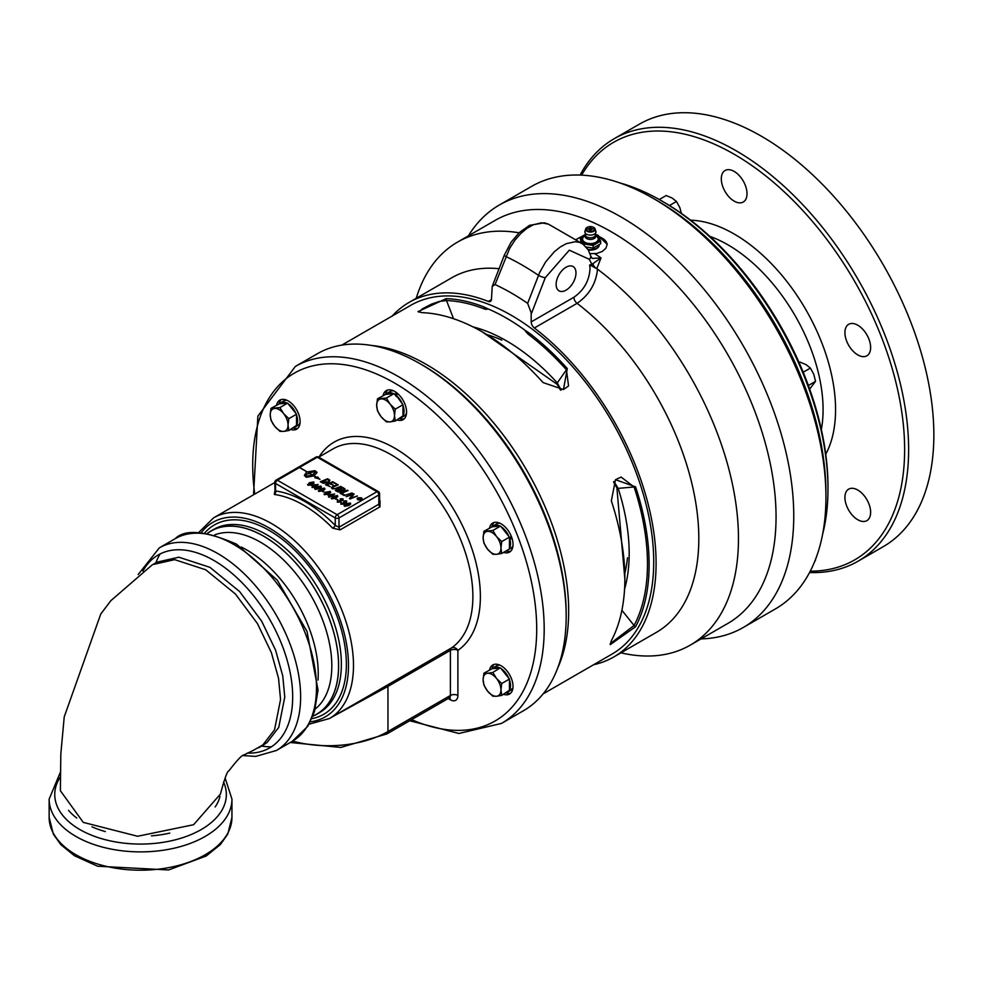 <?xml version="1.0" encoding="UTF-8"?>
<svg xmlns="http://www.w3.org/2000/svg" width="983" height="983" viewBox="0 0 983 983"><rect width="100%" height="100%" fill="white"/><g stroke="black" fill="none" stroke-linecap="round" stroke-linejoin="round"><path stroke-width="1.47" d="M483.906 673.22L487.568 673.281A12.607 7.274 -120 0 0 483.12 679.634L483.906 673.22L492.164 668.723A14.131 8.159 60 0 1 493.466 667.629A14.131 8.159 60 0 1 499.978 668.035L492.827 672.433L496.489 678.43A12.607 7.274 -120 0 0 487.568 673.281L492.827 672.433M500.531 667.985L501.084 668.661A14.131 8.159 60 0 1 508.899 678.393L509.44 679.806A14.131 8.159 60 0 1 509.44 690.226L501.735 695.399L496.489 696.259A12.607 7.274 -120 0 0 500.949 689.919A12.607 7.274 -120 0 0 496.489 678.43L501.735 683.517L500.949 689.919L501.735 695.399M509.44 690.766L512.598 688.358A14.131 8.159 60 0 0 512.966 687.621M493.466 667.629L496.587 665.823A14.131 8.159 60 0 1 500.04 665.221M397.451 393.397L396.505 395.707A14.131 8.159 60 0 1 402.44 404.013L402.993 405.426A14.131 8.159 60 0 1 404.062 411.263A14.131 8.159 60 0 1 402.993 415.858L395.289 421.031L390.03 421.891A12.607 7.274 -120 0 0 394.49 415.551A12.607 7.274 -120 0 0 390.03 404.062A12.607 7.274 -120 0 0 381.121 398.914A12.607 7.274 -120 0 0 376.661 405.254A12.607 7.274 -120 0 0 381.121 416.743A12.607 7.274 -120 0 0 390.03 421.891L386.368 421.83L381.121 416.743L377.46 410.747L376.661 405.254L377.46 398.852L386.368 398.054L390.03 404.062L395.289 409.149L394.49 415.551L395.289 421.031M401.801 417.271A14.131 8.159 60 0 1 401.138 417.738A14.131 8.159 60 0 1 400.413 418.082M377.46 398.852L385.717 394.355A14.131 8.159 60 0 1 387.007 393.261A14.131 8.159 60 0 1 393.532 393.655L394.625 394.294A14.131 8.159 60 0 1 395.252 394.724L396.272 392.463M406.507 413.241A14.131 8.159 60 0 1 404.259 415.932L401.138 417.738M387.007 393.261L390.14 391.455A14.131 8.159 60 0 1 393.581 390.853M287.134 400.364A14.131 8.159 60 0 0 283.682 400.966L280.56 402.772A14.131 8.159 60 0 0 280.438 402.833L281.138 403.694L287.626 403.116L288.166 403.804A14.131 8.159 60 0 1 292.615 407.896A14.131 8.159 60 0 1 295.994 413.524L296.534 414.937A14.131 8.159 60 0 1 296.534 425.369L288.83 430.542L283.583 431.402A12.607 7.274 -120 0 0 288.031 425.061A12.607 7.274 -120 0 0 283.583 413.573A12.607 7.274 -120 0 0 274.662 408.424A12.607 7.274 -120 0 0 270.202 414.765A12.607 7.274 -120 0 0 274.662 426.253A12.607 7.274 -120 0 0 283.583 431.402L279.922 431.34L274.662 426.253L271.001 420.245L270.202 414.765L271.001 408.363L279.922 407.564L283.583 413.573L288.83 418.66L288.031 425.061L288.83 430.542M295.355 426.782A14.131 8.159 60 0 1 294.691 427.236A14.131 8.159 60 0 1 293.954 427.58M271.001 408.363L279.258 403.866A14.131 8.159 60 0 1 279.614 403.472L280.683 403.141M300.061 422.751A14.131 8.159 60 0 1 297.812 425.442L294.691 427.236M509.44 537.136L501.735 541.584L500.949 547.986L501.735 553.466L496.489 554.326L492.827 554.265L487.568 549.178L483.906 543.169L483.12 537.689A12.607 7.274 -120 0 0 487.568 549.178A12.607 7.274 -120 0 0 496.489 554.326A12.607 7.274 -120 0 0 500.949 547.986A12.607 7.274 -120 0 0 496.489 536.497A12.607 7.274 -120 0 0 487.568 531.348A12.607 7.274 -120 0 0 483.12 537.689L483.906 531.287L492.164 526.79A14.131 8.159 60 0 1 493.466 525.696A14.131 8.159 60 0 1 499.978 526.089L501.084 526.728A14.131 8.159 60 0 1 508.899 536.448L509.44 537.861A14.131 8.159 60 0 1 509.71 538.672L511.185 536.042M493.466 525.696L496.587 523.89A14.131 8.159 60 0 1 500.04 523.288M627.486 557.766A160.831 92.857 60 0 1 624.795 573.494M486.868 334.601A160.831 92.857 60 0 1 501.834 340.13M809.55 572.536A243.919 140.827 -120 0 0 858.11 561.182L883.336 546.609A243.919 140.827 -120 0 0 933.85 434.953A243.919 140.827 -120 0 0 827.379 189.486A243.919 140.827 -120 0 0 639.417 124.141L614.191 138.701A243.919 140.827 -120 0 0 580.081 175.072M858.11 561.182A243.919 140.827 -120 0 0 908.624 449.514A243.919 140.827 -120 0 0 802.153 204.059A243.919 140.827 -120 0 0 614.191 138.701M581.617 175.146A241.093 139.193 60 0 1 773.252 182.064A241.093 139.193 60 0 1 904.63 449.514A241.093 139.193 60 0 1 810.262 571.172M868.911 339.061A18.198 10.506 60 0 1 866.871 355.809A18.198 10.506 60 0 1 848.685 345.303A18.198 10.506 60 0 1 848.685 324.304A18.198 10.506 60 0 1 868.911 339.061M868.911 518.741A18.198 10.506 60 0 1 866.871 520.646A18.198 10.506 60 0 1 848.685 510.14A18.198 10.506 60 0 1 848.685 489.129A18.198 10.506 60 0 1 865.605 497.619A18.198 10.506 60 0 1 868.911 518.741M734.154 171.411A18.198 10.506 60 0 1 746.036 187.446A18.198 10.506 60 0 1 743.246 202.019A18.198 10.506 60 0 1 725.061 191.513A18.198 10.506 60 0 1 725.061 170.514A18.198 10.506 60 0 1 734.154 171.411M340.917 504.254L341.027 502.485L341.666 502.755M343.35 502.436L345.955 502.202L346.077 501.232L343.78 500.937L346.63 500.925L346.52 502.51L344.75 502.804L344.222 504.132M343.78 500.937L346.63 500.9L346.52 502.534M344.222 504.095L344.75 502.804L344.222 504.095L340.917 504.218L341.027 502.46L341.47 503.91L343.608 503.788L343.313 502.424L345.955 502.166L346.077 501.256L345.955 502.202L346.077 501.232M341.691 502.731L341.47 503.91L343.608 503.763L343.792 502.608M346.63 500.9L346.52 502.51M340.917 504.218L341.027 502.485M326.983 484.816L330.153 486.646L325.471 484.742L332.782 481.781L336.419 483.882L332.635 482.481L330.362 483.415L333.262 485.098L329.526 483.759L326.983 484.791L330.19 486.646M330.362 483.415L333.237 485.111M325.471 484.742L332.782 481.744L336.456 483.869M342.674 487.457L345.021 488.932L344.492 490.234L342.047 490.542L341.593 491.77L337.845 491.881L335.363 490.456L342.674 487.457L345.021 488.969L344.492 490.259M335.4 490.468L342.674 487.494M345.021 488.969L344.492 490.234M340.708 490.222L339.405 489.473L336.874 490.505L340.88 491.365L340.708 490.222L340.88 491.389L336.874 490.529M343.62 488.821L342.539 488.195L340.241 489.141L342.576 490.185L343.804 489.878L343.62 488.821L343.804 489.915L342.576 490.21L340.241 489.165M329.883 480.196L328.764 482.383L323.296 483.317L320.311 481.756L327.622 478.77L329.17 479.692M320.335 481.768L327.622 478.795L329.17 479.667M321.822 481.817L328.113 481.989L329.059 480.576L327.474 479.507L321.822 481.842L328.113 481.953L329.158 480.847M344.148 495.518L352.147 492.925L344.148 495.518M344.173 495.53L352.111 492.938M300.466 468.178L307.446 472.037M300.614 468.068L307.47 472.024L300.614 468.092M313.786 483.55L313.27 482.297L311.869 482.186L310.05 482.948L312.385 483.869L311.906 483.157L311.451 485L308.097 485.27L309.215 482.8L313.872 482.014L313.786 483.575L313.872 481.989L313.786 483.55M313.172 483.255L313.27 482.297M311.193 483.439L309.055 483.611L308.662 484.938L310.825 484.68L311.193 483.439L310.825 484.717L311.193 483.464L310.825 484.717L308.662 484.975L309.055 483.648M307.532 484.484L308.097 485.27L309.215 482.776L313.872 482.014M310.05 482.948L311.906 483.181M304.386 475.563L305.111 474.052L306.499 474.85L305.885 476.829L312.471 475.133L308.92 473.056L312.643 475.01L315.58 471.201L308.269 473.339L308.92 473.757M314.892 477.75L316.342 477.333L313.872 475.919L306.389 477.32L304.386 475.551L305.111 474.027L306.512 474.838M308.269 473.339L308.969 473.745A18.382 10.616 0 0 0 306.045 474.162A20.385 11.771 180 0 1 306.02 473.487A20.385 11.771 180 0 1 306.155 472.147L315.076 470.71L317.079 472.467L314.044 475.821L316.563 477.308L317.767 476.976A10.186 5.886 0 0 0 319.844 479.286M308.945 473.069L312.643 475.035L315.678 471.643M306.02 473.487A20.385 11.771 180 0 1 306.155 472.123L315.076 470.685L317.079 472.454M314.044 475.846L316.563 477.308M316.563 477.271L317.767 476.976M317.767 476.952A10.186 5.886 0 0 0 319.966 479.335A17.706 10.223 0 0 0 314.83 477.738L316.342 477.333M305.787 476.386L312.471 475.108M312.004 487.421L313.356 486.646L311.353 485.491L311.992 485.123L318.197 484.508L314.548 487.335L312.004 487.421M312.029 487.433L313.356 486.671M311.378 485.504L311.992 485.16M311.992 485.123L318.173 484.521M312.545 485.442L313.982 486.302L316.514 484.816L312.545 485.442L313.982 486.302L316.514 484.816M331.468 487.752L337.55 484.533L338.201 484.914L332.954 487.101L332.979 488.404L334.613 488.735L341.506 486.818L337.243 488.551L332.328 488.821L331.468 487.752L332.291 486.732L337.55 484.533M332.954 487.101L332.979 488.428L334.613 488.711L340.843 486.438M340.843 486.401L341.531 486.806M337.55 484.496L338.238 484.902M315.174 489.387L316.551 486.868L320.925 486.081L321.367 487.027L319.549 488.576L315.174 489.362L314.683 488.662M315.174 489.362L316.551 486.843L320.925 486.057L321.367 486.99L320.925 486.081M320.335 486.364L317.128 487.175L315.764 489.043L318.971 488.244L320.605 486.782M315.764 489.043L318.971 488.268L320.335 486.401M340.093 493.183L347.38 490.198L348.031 490.578L341.58 493.22L344.259 494.793M341.58 493.22L344.283 494.781L343.46 495.125L340.057 493.159L348.056 490.566M318.271 490.726L318.762 491.426L320.126 488.907L324.501 488.121L324.955 489.067L323.137 490.64L318.762 491.426L320.126 488.932L324.501 488.146L324.955 489.092M324.501 488.121L324.955 489.067M323.911 488.44L320.704 489.239L319.34 491.107L322.547 490.308L324.193 488.87M319.07 490.714L322.547 490.333L323.911 488.465M350.587 498.148L357.419 495.973L350.108 498.959L349.432 498.565L352.934 494.51L346.139 496.673L353.438 493.699L354.101 494.08L350.587 498.172L357.394 495.985M349.432 498.565L352.934 494.486M346.139 496.673L354.113 494.068M322.571 491.574L325.004 492.176L322.571 491.574M322.596 491.586L324.98 492.188M323.985 494.031L324.488 494.732L325.852 492.213L330.227 491.426L330.681 492.36L328.863 493.945L324.488 494.732L325.852 492.237L330.227 491.451L330.681 492.397M325.066 494.449L328.273 493.638L329.637 491.77L326.43 492.544L325.066 494.412L328.273 493.613L329.919 492.164M330.227 491.426L330.681 492.36M337.329 502.178L337.452 500.421L337.894 501.821L340.02 501.723L339.737 500.359L342.367 500.126L342.489 499.192L340.204 498.873L343.055 498.86L342.944 500.47L341.175 500.74L340.634 502.055M340.634 502.03L341.175 500.74L340.634 502.03L337.329 502.153L337.452 500.396L337.894 501.821L340.02 501.686L340.216 500.544M338.103 500.691L337.894 501.846L338.103 500.691M339.774 500.372L340.413 500.077M340.413 500.04L342.367 500.101L342.489 499.167M337.329 502.153L337.452 500.396M340.204 498.873L343.055 498.836L342.944 500.445L343.055 498.86M331.013 496.145L329.035 497.251L328.469 496.931L329.821 496.145L327.818 495.002L334.638 494.019L331.013 496.145M328.494 496.943L329.821 496.182M329.01 494.953L330.448 495.813L332.979 494.351L329.01 494.953L330.448 495.813L332.979 494.326M331.013 496.108L331.64 496.476M327.818 495.002L334.662 494.007M344.038 505.606L344.529 506.306L345.893 503.788L350.267 503.001L350.722 503.935L348.904 505.52L344.529 506.306L345.893 503.812L350.267 503.026L350.722 503.972M350.267 503.026L350.722 503.935M349.678 503.308L346.483 504.119L345.119 505.987L348.326 505.188L349.96 503.751M345.119 505.987L348.326 505.213L349.678 503.345M331.148 498.172L331.64 498.873L333.016 496.341L337.39 495.555L337.833 496.501L336.014 498.086L331.64 498.873L333.016 496.378L337.39 495.592L337.833 496.526M332.229 498.553L335.436 497.742L336.8 495.874L333.593 496.685L331.959 498.148L335.436 497.779L336.8 495.899M337.39 495.592L337.833 496.501M357.087 498.848L357.861 497.816L361.461 497.828L362.236 498.848M357.861 499.868L357.087 498.836L357.861 497.791L361.461 497.791L362.236 498.836L361.461 499.868L357.861 499.868M358.144 497.951L358.144 499.708L361.179 499.733L361.179 497.963L358.144 497.951L358.144 499.708L361.179 499.708L361.179 497.963M361.179 499.733L361.179 497.988L361.179 499.733M358.144 497.988L358.144 499.745L358.144 497.988M335.449 499.008L337.857 499.622M359.213 499.733L359.557 498.848L357.972 499.02L360.024 497.828L361.166 498.75L359.545 499.929L359.557 498.873M357.996 499.032L360.024 497.853L361.166 498.75M359.471 498.467L360.085 498.848M511.774 537.59L509.44 540.367L509.44 549.018L501.735 553.466M509.44 537.861L509.71 538.672M492.164 526.79L499.978 526.089M501.084 526.728L508.899 536.448M508.26 549.694A14.131 8.159 60 0 1 507.597 550.161A14.131 8.159 60 0 1 506.859 550.505M510.14 540.306A14.131 8.159 60 0 1 509.44 548.281M512.966 545.676A14.131 8.159 60 0 1 510.718 548.367L507.597 550.161M506.11 550.947A16.785 9.683 -120 0 0 510.705 551.217M494.105 522.477A16.785 9.683 -120 0 0 492.004 526.802M509.44 538.696L509.44 540.367M487.568 691.11L483.906 685.114L483.12 679.634A12.607 7.274 -120 0 0 487.568 691.11A12.607 7.274 -120 0 0 496.489 696.259L492.827 696.197L487.568 691.11M492.164 668.723L499.978 668.035M509.44 679.069L501.735 683.517M501.084 668.661L508.899 678.393M509.44 679.806L509.44 690.226M296.534 414.937L296.534 425.369M288.166 403.804L295.994 413.524M280.56 402.772A14.131 8.159 60 0 1 287.073 403.165M281.199 399.553A16.785 9.683 -120 0 0 280.474 400.425A16.785 9.683 -120 0 0 279.098 403.878M293.192 428.023A16.785 9.683 -120 0 0 297.788 428.293M279.885 403.816L281.138 403.694M827.981 489.006L827.981 486.708A232.43 134.192 -120 0 0 663.623 202.031L661.633 200.876A235.256 135.826 60 0 1 827.981 489.006A235.256 135.826 60 0 1 822.587 534.396M809.673 389.084L815.546 381.343L813.777 374.253L810.41 368.084L806.06 364.644L800.113 362.137L799.154 362.69M808.37 385.483L815.546 381.343M803.222 372.225L810.41 368.084M701.076 638.889A243.919 140.827 -120 0 0 743.246 627.498A243.919 140.827 -120 0 0 780.625 432.041A243.919 140.827 -120 0 0 621.281 217.108A243.919 140.827 -120 0 0 499.327 205.017A243.919 140.827 -120 0 0 468.387 235.846M583.288 244.3L579.417 242.359L575.276 241.72L566.331 243.649L560.335 246.93L554.363 251.709L545.676 261.859L539.716 272.377L527.65 303.378L531.164 312.741L531.201 321.908A5.296 3.06 -120 0 0 534.359 328.003A204.697 118.181 60 0 1 649.063 507.793A204.697 118.181 60 0 1 613.699 657.013A204.697 118.181 60 0 1 593.56 664.754M392.217 316.01A204.697 118.181 60 0 1 409.002 302.457A204.697 118.181 60 0 1 488.342 301.425A5.296 3.06 -120 0 0 490.394 301.4A5.296 3.06 -120 0 0 491.488 298.979L492.213 286.458L495.051 284.554L509.71 248.257L514.895 240.208L520.843 233.426L526.962 228.326L533.364 224.738L541.572 222.797L548.489 224.161L582.907 244.03L588.264 249.866L590.672 255.863A5.296 3.723 165.8 0 1 589.284 259.303L591.655 263.886A5.296 3.06 -120 0 0 592.085 266.135L596.742 268.715L601.031 257.939L592.159 258.431L590.672 255.863A5.296 3.723 165.8 0 0 590.611 255.629M495.051 284.554A228.683 132.029 60 0 1 527.65 303.378M561.109 390.03L557.263 382.891A173.524 100.192 -120 0 0 473.093 326.921M524.922 330.177A10.592 6.119 -120 0 0 528.891 334.736A199.402 115.122 60 0 1 566.454 369.817L568.555 385.975L563.443 389.538L567.302 368.564A201.343 116.252 -120 0 0 529.37 333.151L524.922 330.177A201.343 116.252 -120 0 0 488.035 308.883L484.103 307.015A201.343 116.252 -120 0 0 446.184 298.635L417.984 311.623L421.928 312.643A201.343 116.252 60 0 1 543.046 382.571L563.443 389.538M624.549 589.272A173.524 100.192 -120 0 0 618.172 488.379L613.908 481.473M621.895 610.296L634.084 625.471A5.296 4.067 28 0 0 635.596 626.712A201.343 116.252 -120 0 0 635.596 486.855L615.493 479.704L621.121 477.062L634.084 486.966A199.402 115.122 60 0 1 634.084 625.471L610.21 643.693M635.596 486.855A5.296 1.462 161.8 0 1 634.084 486.966L618.172 488.379A5.296 1.524 162.2 0 1 616.882 487.838L624.856 578.999M418.783 312.127L422.493 308.748L431.476 304.128L439.18 301.462L446.503 300.565A5.296 4.067 -88 0 1 446.184 298.635M560.494 390.104L557.091 384.279A5.296 1.524 -42.2 0 1 557.263 382.891L566.454 369.817A5.296 1.462 -41.8 0 1 567.302 368.564M615.493 479.704L611.34 500.851A201.343 116.252 60 0 1 611.34 640.707L610.259 644.627L635.596 626.712M620.937 652.823A232.701 134.352 -120 0 0 690.263 645.131A232.701 134.352 -120 0 0 730.074 473.855A232.701 134.352 -120 0 0 597.517 269.195L596.742 268.715A5.296 3.465 -130.7 0 1 592.982 263.591L589.603 265.078L592.085 266.147M519.049 232.799A232.701 134.352 -120 0 0 457.574 242.088A232.701 134.352 -120 0 0 416.239 298.267M589.603 265.078A23.187 13.381 -60 0 1 590.021 268.629C589.308 280.683 583.939 290.218 573.912 297.247A5.296 3.06 -120 0 0 577.07 303.342C589.198 294.974 596.017 283.596 597.517 269.195M531.164 312.741A5.296 1.13 21.1 0 0 531.705 312.815L545.282 277.685A5.296 1.13 21.1 0 1 538.463 275.338A255.211 147.352 -120 0 0 505.901 256.538A5.296 1.13 -158.9 0 1 504.377 255.002L492.213 286.458M576.075 239.52L583.054 235.822M598.156 235.551L607.187 244.337L605.909 248.22L602.272 251.439L596.828 253.467L589.997 253.639M594.875 253.798A232.701 134.352 60 0 1 601.031 257.939L592.982 263.591M575.977 272.967A14.045 8.11 -60 0 1 569.845 287.097A14.045 8.11 -60 0 1 559.032 290.857A14.045 8.11 -60 0 1 559.032 274.65A14.045 8.11 -60 0 1 573.077 266.54A14.045 8.11 -60 0 1 575.977 272.967M543.144 693.875L612.016 654.1A201.343 116.252 -120 0 0 612.028 421.609A201.343 116.252 -120 0 0 410.673 305.357L341.801 345.119M557.791 667.789A201.343 116.252 -120 0 0 526.974 470.71A201.343 116.252 -120 0 0 371.697 345.475M825.941 497.251L825.941 492.925A238.611 137.767 -120 0 0 657.222 200.679L653.474 198.517A243.919 140.827 60 0 1 825.941 497.251A243.919 140.827 60 0 1 775.427 608.907L743.246 627.498M499.327 205.017L531.52 186.438A243.919 140.827 60 0 1 653.474 198.517L657.222 200.679M607.175 244.681A16.785 9.683 0 0 0 598.77 236.633M581.678 236.756A16.785 9.683 0 0 0 576.37 239.717M599.212 244.865A8.81 5.087 180 0 1 599.212 245.148A8.81 5.087 180 0 1 588.326 249.965M619.634 182.85A235.256 135.826 60 0 1 661.633 200.876M659.261 199.524L666.191 195.531L672.126 198.038L676.476 201.478L669.46 205.521M681.416 213.409L679.843 207.646L676.476 201.478M814.465 562.067L815.546 559.917M396.579 392.684L396.579 395.522M394.625 394.294L395.252 394.724M396.505 395.707L402.44 404.013M402.993 405.426L402.993 415.858M385.717 394.355L393.532 393.655M402.993 404.701L395.289 409.149M395.252 395.08L396.505 396.628M394.072 393.605L386.368 398.054M591.582 228.351A1.671 0.958 0 0 0 591.348 228.24A1.671 0.958 0 0 0 589.456 228.24A1.671 0.958 0 0 0 589.087 229.617A1.671 0.958 0 0 0 591.508 229.752A1.671 0.958 0 0 0 591.582 228.351M581.223 242.887L580.142 237.911L584.996 234.728A9.179 5.296 0 0 0 583.914 242.813A9.179 5.296 0 0 0 596.89 242.813A9.179 5.296 0 0 0 596.89 235.318A9.179 5.296 0 0 0 595.796 234.777M585.254 235.33L583.816 236.633A7.827 4.522 0 0 0 584.873 242.26A7.827 4.522 0 0 0 595.305 242.592A7.827 4.522 0 0 0 597 236.633L595.551 235.33M595.87 234.581L597.922 235.158L600.674 241.093L600.674 243.735L593.154 248.072L586.224 247.003M587.957 249.35A8.835 5.099 0 0 0 599.237 244.583A8.835 5.099 0 0 0 599.237 244.558L599.212 245.148M600.674 241.093L593.154 245.431L582.882 243.833L580.142 237.911M593.154 245.431L593.154 248.072M157.022 562.141L178.857 557.214L209.957 567.351L239.594 591.533L261.589 621.035L275.584 650.168L282.76 675.911L284.763 697.07L278.754 727.383L267.057 742.521L262.891 745.335L267.057 742.521L278.754 727.383L284.763 697.07L282.76 675.911L275.584 650.168L261.589 621.035L239.594 591.533L209.957 567.351L178.857 557.214L157.022 562.141L152.807 564.574L174.642 559.646L205.742 569.784L235.379 593.965L257.374 623.468L271.369 652.601L278.545 678.344L280.548 699.503L274.54 729.816L262.842 744.954L253.798 750.103M152.021 565.028L110.87 600.662L100.77 614.006L64.227 716.865L60.823 753.936L60.368 790.688L83.248 822.378L137.62 836.263L193.602 824.712L220.425 794.067C224.591 778.573 227.392 770.856 228.818 770.942C237.112 760.166 242.125 754.846 243.858 755.005L253.811 750.127M68.54 810.348A80.188 46.287 0 0 0 76.772 818.053M91.96 826.826A80.188 46.287 0 0 0 105.304 831.581M151.456 835.857A80.188 46.287 0 0 0 169.801 833.092M215.166 806.957A80.188 46.287 0 0 0 219.983 796.341M333.102 716.423L387.953 686.417L450.398 650.365L450.398 695.472L387.953 731.524A84.071 48.536 180 0 1 292.651 741.096M207.352 533.376A105.795 61.081 60 0 1 210.915 531.017A105.795 61.081 60 0 1 263.813 536.263A105.795 61.081 60 0 1 332.93 629.489A105.795 61.081 60 0 1 316.71 714.26A105.795 61.081 60 0 1 312.889 716.177M448.211 698.532L450.398 699.798A10.592 6.119 -120 0 0 457.894 695.472L457.894 650.365A5.296 4.325 55.6 0 0 451.381 648.006L368.232 696.148M274.675 491.783L274.355 494.461A115.859 66.893 60 0 1 332.709 528.166L340.118 529.849L379.966 506.847L380.052 500.839A115.859 66.893 -120 0 0 379.622 500.396M340.118 529.849A2.654 1.524 -120 0 1 339 527.207L339 517.943L378.836 494.941A2.654 1.524 0 0 0 379.622 493.859L379.622 502.583L378.836 504.218L339 527.207L335.252 525.438A118.513 68.429 -120 0 0 275.559 490.972L275.559 490.578M332.709 528.166A2.654 0.885 135.5 0 0 335.252 525.438L335.252 517.943A2.654 1.524 0 0 0 339 517.943A2.654 1.524 -120 0 0 337.132 514.699L277.427 480.232L317.276 457.23L376.968 491.697L337.132 514.699A2.654 1.524 120 0 0 335.252 517.943L275.559 483.476A2.654 1.524 -60 0 1 277.427 480.232A2.654 1.524 -120 0 0 276.1 480.097L315.948 457.095A2.654 1.524 60 0 1 317.276 457.23A2.654 1.524 -60 0 1 318.59 457.095L378.295 491.561A2.654 1.524 120 0 0 376.968 491.697A2.654 1.524 60 0 1 378.836 494.941L378.836 504.218A2.654 1.524 60 0 0 379.966 506.847M276.1 480.097A2.654 2.654 0 0 0 274.785 482.395A2.654 1.524 0 0 0 275.559 483.476L275.559 490.972A2.654 1.978 -82.2 0 1 274.355 494.461M489.546 528.031A16.785 9.683 60 0 1 492.766 523.03A16.785 9.683 60 0 1 511.43 536.644A16.785 9.683 60 0 1 509.55 552.102A16.785 9.683 60 0 1 503.603 552.385M489.546 669.976A16.785 9.683 60 0 1 490.886 666.72A16.785 9.683 60 0 1 492.766 664.975A16.785 9.683 60 0 1 508.383 672.802A16.785 9.683 60 0 1 511.43 692.29A16.785 9.683 60 0 1 509.55 694.035A16.785 9.683 60 0 1 503.603 694.33M276.641 405.107A16.785 9.683 60 0 1 277.968 401.863A16.785 9.683 60 0 1 279.86 400.118A16.785 9.683 60 0 1 295.465 407.945A16.785 9.683 60 0 1 298.525 427.433A16.785 9.683 60 0 1 296.633 429.178A16.785 9.683 60 0 1 290.698 429.46M383.087 395.608A16.785 9.683 60 0 1 386.307 390.607A16.785 9.683 60 0 1 394.699 391.431A16.785 9.683 60 0 1 405.66 406.225A16.785 9.683 60 0 1 403.091 419.667A16.785 9.683 60 0 1 397.157 419.95M295.392 366.413L317.374 353.72A206.111 119.004 60 0 1 420.429 363.931A206.111 119.004 60 0 1 566.171 616.366A206.111 119.004 60 0 1 523.484 710.721L501.502 723.414A206.111 119.004 -120 0 0 544.189 629.059A206.111 119.004 -120 0 0 398.447 376.624A206.111 119.004 -120 0 0 295.392 366.413L257.865 416.128L253.553 494.781M566.171 616.366L566.171 614.056A203.284 117.37 -120 0 0 422.432 365.086L420.429 363.931M318 680.089A100.942 58.28 -120 0 0 246.856 550.013A100.942 58.28 -120 0 0 241.154 546.99M387.658 390.042A16.785 9.683 -120 0 0 385.545 394.367M399.651 418.512A16.785 9.683 -120 0 0 404.246 418.783M494.105 664.41A16.785 9.683 -120 0 0 493.38 665.282A16.785 9.683 -120 0 0 492.004 668.747M506.11 692.88A16.785 9.683 -120 0 0 510.705 693.15M287.626 403.116L279.922 407.564M296.534 414.212L288.83 418.66M511.787 689.009L511.971 689.255A14.131 8.159 60 0 1 510.718 690.299L507.597 692.106A14.131 8.159 60 0 1 506.859 692.45M511.971 689.255L507.707 692.032A14.131 8.159 60 0 1 507.597 692.106M500.531 526.04L492.827 530.488L496.489 536.497L501.735 541.584M483.906 531.287L492.827 530.488M709.861 236.387A134.585 77.706 60 0 1 727.911 244.816A134.585 77.706 60 0 1 823.078 409.641A134.585 77.706 60 0 1 821.346 429.485M825.745 454.232A143.42 82.805 -120 0 0 835.562 409.641A143.42 82.805 -120 0 0 734.154 233.991A143.42 82.805 -120 0 0 690.631 220.204M457.574 242.088L495.162 220.376A232.701 134.352 60 0 1 611.512 231.902A232.701 134.352 60 0 1 776.054 516.898A232.701 134.352 60 0 1 727.862 623.419L690.263 645.131M453.544 318.713L446.503 300.565A199.402 115.122 60 0 1 484.066 308.859A10.592 6.119 -120 0 0 488.035 308.883M534.359 328.003L577.07 303.342A204.697 118.181 60 0 1 691.786 483.132A204.697 118.181 60 0 1 656.411 632.352L613.699 657.013M409.002 302.457L451.713 277.796A204.697 118.181 60 0 1 499.069 268.715M484.066 308.859A5.296 3.502 -68.6 0 1 484.103 307.015M531.201 314.216A17.264 9.965 -60 0 1 531.705 312.815M545.282 277.685L569.304 250.173L589.284 259.303M529.37 333.151A5.296 2.531 127.4 0 0 528.891 334.736M491.439 299.643L488.342 301.425M573.912 297.247L531.201 321.908M594.051 236.915A5.148 2.974 180 0 1 586.765 236.915A5.148 2.974 180 0 1 585.635 235.932L584.946 231.288A5.566 3.207 0 0 0 586.47 234.163A5.566 3.207 0 0 0 593.007 234.728A5.566 3.207 0 0 0 595.87 231.288L595.182 235.932A5.148 2.974 180 0 1 594.051 236.915M585.327 235.465A5.308 3.06 0 0 0 586.654 238.537A5.308 3.06 0 0 0 594.162 238.537A5.308 3.06 0 0 0 595.477 235.465M593.388 227.306A4.215 2.433 180 0 1 593.388 230.747A4.215 2.433 180 0 1 587.429 230.747A4.215 2.433 180 0 1 587.429 227.306A4.215 2.433 180 0 1 593.388 227.306M588.67 226.815A4.731 2.728 0 0 0 585.757 228.83A4.731 2.728 0 0 0 587.06 231.275A4.731 2.728 0 0 0 593.744 231.275A4.731 2.728 0 0 0 595.047 228.83A4.731 2.728 0 0 0 593.744 227.417A4.731 2.728 0 0 0 592.135 226.815M233.745 544.459A117.014 67.557 60 0 1 310.186 647.576A117.014 67.557 60 0 1 292.258 741.329L307.79 726.265L314.499 711.569L318.037 690.103L307.003 631.369L277.28 580.179L236.559 544.177C205.349 530.722 184.915 528.879 175.244 538.659A117.014 67.557 60 0 1 233.745 544.459M271.431 746.81A117.014 67.557 60 0 1 261.65 746.048M155.855 562.817A117.014 67.557 60 0 1 160.094 553.957M292.258 741.329L276.395 750.496A117.014 67.557 -120 0 0 294.335 656.73A117.014 67.557 -120 0 0 217.894 553.613A117.014 67.557 -120 0 0 159.381 547.826L138.173 574.514M142.94 571.012A111.398 64.325 60 0 1 269.956 619.868A111.398 64.325 60 0 1 247.224 753.101M79.893 829.566A85.791 49.531 0 0 0 183.207 837.516A85.791 49.531 0 0 0 223.559 782.026A85.791 49.531 180 0 1 183.219 837.516A85.791 49.531 180 0 1 79.881 829.566A85.791 49.531 180 0 1 60.209 777.172A85.791 49.531 0 0 0 79.893 829.566M231.951 799.118L231.951 817.438A91.407 52.775 180 0 1 140.557 870.201A91.407 52.775 180 0 1 49.15 817.438L49.15 799.118A91.407 52.775 0 0 0 75.924 836.435A91.407 52.775 0 0 0 175.527 847.874A91.407 52.775 0 0 0 231.951 799.118L225.132 777.995M254.757 494.08A200.815 115.945 60 0 1 394.699 383.112A200.815 115.945 60 0 1 536.706 629.059A200.815 115.945 60 0 1 411.631 719.642M457.894 695.472A5.296 3.06 180 0 0 450.398 695.472A5.296 3.06 60 0 1 449.305 697.893L386.86 733.945A5.296 3.06 -120 0 0 387.953 731.524L387.953 686.417A5.296 3.06 60 0 1 388.936 684.057M201.208 532.761A112.332 64.853 60 0 1 325.226 587.183A112.332 64.853 60 0 1 310.345 721.805M311.844 718.659A109.334 63.121 -120 0 0 346.372 664.25A109.334 63.121 -120 0 0 269.059 530.341A109.334 63.121 -120 0 0 204.673 533.032M210.915 531.017L213.667 529.432A105.795 61.081 60 0 1 266.565 534.666A105.795 61.081 60 0 1 341.371 664.25A105.795 61.081 60 0 1 319.463 712.675L316.71 714.26M368.465 696.013L329.489 718.512A115.859 66.893 -120 0 0 329.489 584.725A115.859 66.893 -120 0 0 213.63 517.832L198.468 532.7M318.701 457.169L333.028 448.899A115.859 66.893 60 0 1 447.597 513.581A115.859 66.893 60 0 1 451.381 648.006A5.296 3.06 60 0 0 450.398 650.365A5.296 3.06 0 0 1 457.894 650.365A121.167 69.953 -120 0 0 444.132 494.805A121.167 69.953 -120 0 0 319.045 456.96M274.97 491.819A2.654 1.524 -120 0 0 275.007 491.795L274.785 482.395M450.398 699.798A5.296 3.06 120 0 0 449.735 697.721M312.926 716.054A105.709 61.032 -120 0 0 333.815 632.769A105.709 61.032 -120 0 0 263.813 536.325A105.709 61.032 -120 0 0 207.474 533.4M214.687 534.912A100.942 58.28 60 0 1 260.446 542.174A100.942 58.28 60 0 1 325.103 627.007A100.942 58.28 60 0 1 315.224 709.05M613.539 481.977L616.882 487.838M557.091 384.279L482.137 331.787M548.182 224.026L544.324 222.809L529.53 225.328L519.245 232.615L511.221 242.039L504.377 255.002M591.348 228.24A2.568 2.568 0 0 0 589.456 228.24M595.87 231.288L595.047 228.83L585.757 228.83L584.946 231.288M175.244 538.659L159.381 547.826M242.973 755.571L255.703 756.394L276.395 750.496M262.51 745.556L258.676 747.768M49.15 799.118L60.233 772.54M231.951 817.438L227.737 834.186L220.315 844.606L206.221 855.996L168.584 869.955L97.624 866.22L74.475 855.751L60.885 844.704L53.377 834.211L49.15 817.438M409.727 720.748L458.901 733.478L501.502 723.414M329.489 718.512L309.031 724.213M274.785 482.518L213.63 517.832M318.59 457.095A2.654 2.654 0 0 0 315.948 457.095M379.622 493.859A2.654 2.654 0 0 0 378.295 491.561M386.86 733.945L340.818 747.436L290.243 742.497M449.305 697.365L450.042 697.684L449.305 697.893"/></g></svg>
